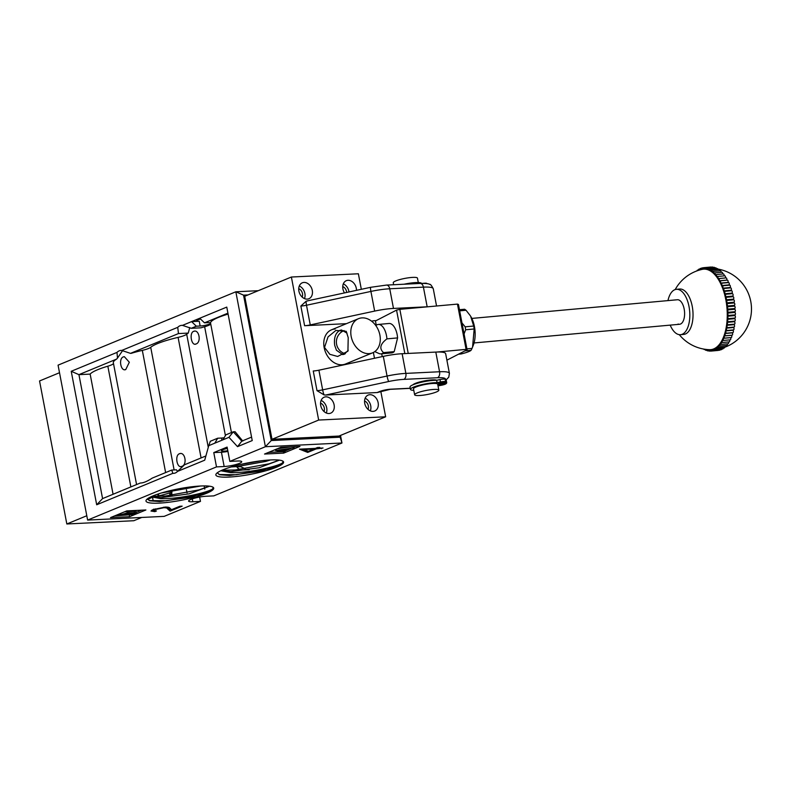 <?xml version="1.0" encoding="UTF-8"?>
<svg xmlns="http://www.w3.org/2000/svg" width="791" height="791" viewBox="0 0 791 791"><rect width="100%" height="100%" fill="white"/><g stroke="black" fill="none" stroke-linecap="round" stroke-linejoin="round"><path stroke-width="1.19" d="M717.18 268.614A1.236 0.603 84.8 0 1 717.328 268.564A1.236 0.603 84.8 0 1 717.477 268.594A1.236 0.603 84.8 0 1 718.03 269.642M710.002 269.266A1.236 0.603 84.8 0 1 710.545 271.046A40.4 19.894 -95.2 0 0 709.359 270.374A1.236 0.603 84.8 0 1 709.853 269.247A1.236 0.603 84.8 0 1 710.002 269.266M718.752 269.612A1.236 0.603 84.8 0 1 718.89 269.563A1.236 0.603 84.8 0 1 719.039 269.593A1.236 0.603 84.8 0 1 719.612 270.868M711.574 270.265A1.236 0.603 84.8 0 1 712.088 272.124A40.4 19.894 -95.2 0 0 710.921 271.283A1.236 0.603 84.8 0 1 711.425 270.245A1.236 0.603 84.8 0 1 711.574 270.265M720.285 270.848A1.236 0.603 84.8 0 1 720.433 270.799A1.236 0.603 84.8 0 1 720.581 270.819A1.236 0.603 84.8 0 1 721.155 272.322M713.106 271.501A1.236 0.603 84.8 0 1 713.611 273.429A40.4 19.894 -95.2 0 0 712.464 272.42A1.236 0.603 84.8 0 1 712.958 271.471A1.236 0.603 84.8 0 1 713.106 271.501M721.788 272.302A1.236 0.603 84.8 0 1 721.926 272.252A1.236 0.603 84.8 0 1 722.084 272.272A1.236 0.603 84.8 0 1 722.628 273.993M714.609 272.954A1.236 0.603 84.8 0 1 715.084 274.961A40.4 19.894 -95.2 0 0 713.966 273.785A1.236 0.603 84.8 0 1 714.461 272.935A1.236 0.603 84.8 0 1 714.609 272.954M723.241 273.973A1.236 0.603 84.8 0 1 723.389 273.923A1.236 0.603 84.8 0 1 723.538 273.953A1.236 0.603 84.8 0 1 724.042 275.881M716.063 274.625A1.236 0.603 84.8 0 1 716.587 275.486A1.236 0.603 84.8 0 1 716.508 276.712A40.4 19.894 -95.2 0 0 715.43 275.367A1.236 0.603 84.8 0 1 715.914 274.606A1.236 0.603 84.8 0 1 716.063 274.625M721.54 276.108L719.068 276.326M724.645 275.861A1.236 0.603 84.8 0 1 724.783 275.812A1.236 0.603 84.8 0 1 724.932 275.832A1.236 0.603 84.8 0 1 725.466 276.721A1.236 0.603 84.8 0 1 725.367 277.957M717.467 276.514A1.236 0.603 84.8 0 1 717.991 277.414A1.236 0.603 84.8 0 1 717.882 278.659A40.4 19.894 -95.2 0 0 716.844 277.157A1.236 0.603 84.8 0 1 717.318 276.484A1.236 0.603 84.8 0 1 717.467 276.514M725.347 277.977L717.882 278.659M725.98 277.938A1.236 0.603 84.8 0 1 726.118 277.888A1.236 0.603 84.8 0 1 726.276 277.908A1.236 0.603 84.8 0 1 726.81 278.857A1.236 0.603 84.8 0 1 726.652 280.113L719.187 280.795A40.4 19.894 -95.2 0 0 718.198 279.154A1.236 0.603 84.8 0 1 718.653 278.561A1.236 0.603 84.8 0 1 718.801 278.59A1.236 0.603 84.8 0 1 719.335 279.539A1.236 0.603 84.8 0 1 719.187 280.795M727.245 280.192A1.236 0.603 84.8 0 1 727.384 280.143A1.236 0.603 84.8 0 1 727.532 280.172A1.236 0.603 84.8 0 1 728.086 281.161A1.236 0.603 84.8 0 1 727.878 282.427L720.413 283.099A40.4 19.894 -95.2 0 0 719.484 281.329A1.236 0.603 84.8 0 1 719.919 280.825A1.236 0.603 84.8 0 1 720.067 280.845A1.236 0.603 84.8 0 1 720.611 281.843A1.236 0.603 84.8 0 1 720.413 283.099M728.432 282.624A1.236 0.603 84.8 0 1 728.57 282.575A1.236 0.603 84.8 0 1 728.719 282.595A1.236 0.603 84.8 0 1 729.272 283.643A1.236 0.603 84.8 0 1 729.025 284.898L721.56 285.581A40.4 19.894 -95.2 0 0 720.69 283.682A1.236 0.603 84.8 0 1 721.095 283.247A1.236 0.603 84.8 0 1 721.254 283.277A1.236 0.603 84.8 0 1 721.807 284.315A1.236 0.603 84.8 0 1 721.56 285.581M729.529 285.205A1.236 0.603 84.8 0 1 729.668 285.155A1.236 0.603 84.8 0 1 729.816 285.175A1.236 0.603 84.8 0 1 730.38 286.273A1.236 0.603 84.8 0 1 730.083 287.519L722.618 288.201A40.4 19.894 -95.2 0 0 721.817 286.194A1.236 0.603 84.8 0 1 722.193 285.838A1.236 0.603 84.8 0 1 722.351 285.858A1.236 0.603 84.8 0 1 722.905 286.945A1.236 0.603 84.8 0 1 722.618 288.201M730.528 287.924A1.236 0.603 84.8 0 1 730.676 287.875A1.236 0.603 84.8 0 1 730.825 287.894A1.236 0.603 84.8 0 1 731.388 289.041A1.236 0.603 84.8 0 1 731.042 290.267L723.577 290.95A40.4 19.894 -95.2 0 0 722.855 288.844A1.236 0.603 84.8 0 1 723.201 288.557A1.236 0.603 84.8 0 1 723.35 288.577A1.236 0.603 84.8 0 1 723.913 289.714A1.236 0.603 84.8 0 1 723.577 290.95M731.438 290.762A1.236 0.603 84.8 0 1 731.576 290.712A1.236 0.603 84.8 0 1 731.724 290.742A1.236 0.603 84.8 0 1 732.298 291.928A1.236 0.603 84.8 0 1 731.902 293.135L724.437 293.817A40.4 19.894 -95.2 0 0 723.795 291.632A1.236 0.603 84.8 0 1 724.101 291.395A1.236 0.603 84.8 0 1 724.259 291.414A1.236 0.603 84.8 0 1 724.823 292.601A1.236 0.603 84.8 0 1 724.437 293.817M732.229 293.708A1.236 0.603 84.8 0 1 732.377 293.659A1.236 0.603 84.8 0 1 732.525 293.679A1.236 0.603 84.8 0 1 733.099 294.914A1.236 0.603 84.8 0 1 732.654 296.101L725.189 296.773A40.4 19.894 -95.2 0 0 724.625 294.519A1.236 0.603 84.8 0 1 724.902 294.341A1.236 0.603 84.8 0 1 725.05 294.361A1.236 0.603 84.8 0 1 725.624 295.597A1.236 0.603 84.8 0 1 725.189 296.773M732.921 296.734A1.236 0.603 84.8 0 1 733.059 296.684A1.236 0.603 84.8 0 1 733.217 296.714A1.236 0.603 84.8 0 1 733.791 297.999A1.236 0.603 84.8 0 1 733.297 299.136L725.831 299.819A40.4 19.894 -95.2 0 0 725.347 297.505A1.236 0.603 84.8 0 1 725.594 297.367A1.236 0.603 84.8 0 1 725.743 297.386A1.236 0.603 84.8 0 1 726.316 298.672A1.236 0.603 84.8 0 1 725.831 299.819M733.494 299.838A1.236 0.603 84.8 0 1 733.633 299.789A1.236 0.603 84.8 0 1 733.791 299.809A1.236 0.603 84.8 0 1 734.364 301.104A1.236 0.603 84.8 0 1 733.86 302.241A1.236 0.603 84.8 0 1 733.83 302.241L726.356 302.913A40.4 19.894 -95.2 0 0 725.97 300.56A1.236 0.603 84.8 0 1 726.168 300.461A1.236 0.603 84.8 0 1 726.316 300.491A1.236 0.603 84.8 0 1 726.889 301.786A1.236 0.603 84.8 0 1 726.385 302.913A1.236 0.603 84.8 0 1 726.356 302.913M726.464 303.665A1.236 0.603 84.8 0 1 726.622 303.606A1.236 0.603 84.8 0 1 726.771 303.625A1.236 0.603 84.8 0 1 727.344 304.93A1.236 0.603 84.8 0 1 726.84 306.058A1.236 0.603 84.8 0 1 726.761 306.058A40.4 19.894 -95.2 0 0 726.464 303.665L733.939 302.983A1.236 0.603 84.8 0 1 734.088 302.923A1.236 0.603 84.8 0 1 734.246 302.953A1.236 0.603 84.8 0 1 734.819 304.248A1.236 0.603 84.8 0 1 734.315 305.375A1.236 0.603 84.8 0 1 734.236 305.375L727.473 305.998M734.572 306.127A1.236 0.603 84.8 0 1 735.146 307.422A1.236 0.603 84.8 0 1 734.651 308.549A1.236 0.603 84.8 0 1 734.523 308.539L727.048 309.212A40.4 19.894 -95.2 0 0 726.84 306.809L734.315 306.137A1.236 0.603 84.8 0 1 734.424 306.097A1.236 0.603 84.8 0 1 734.572 306.127M726.84 306.809A1.236 0.603 84.8 0 1 726.959 306.779A1.236 0.603 84.8 0 1 727.107 306.799A1.236 0.603 84.8 0 1 727.68 308.104A1.236 0.603 84.8 0 1 727.176 309.232A1.236 0.603 84.8 0 1 727.048 309.212M727.236 312.386A1.236 0.603 84.8 0 1 727.216 312.376A40.4 19.894 -95.2 0 0 727.097 309.973A1.236 0.603 84.8 0 1 727.166 309.963A1.236 0.603 84.8 0 1 727.315 309.983A1.236 0.603 84.8 0 1 727.888 311.278A1.236 0.603 84.8 0 1 727.394 312.415A1.236 0.603 84.8 0 1 727.236 312.386M727.226 309.963L734.572 309.291A1.236 0.603 84.8 0 1 734.641 309.281A1.236 0.603 84.8 0 1 734.79 309.301A1.236 0.603 84.8 0 1 735.363 310.606A1.236 0.603 84.8 0 1 734.859 311.733A1.236 0.603 84.8 0 1 734.71 311.713M734.236 311.753L727.72 312.346M727.236 313.127A1.236 0.603 84.8 0 1 727.255 313.127A1.236 0.603 84.8 0 1 727.404 313.147A1.236 0.603 84.8 0 1 727.977 314.452A1.236 0.603 84.8 0 1 727.473 315.579A1.236 0.603 84.8 0 1 727.325 315.56A1.236 0.603 84.8 0 1 727.255 315.52A40.4 19.894 -95.2 0 0 727.236 313.127L734.701 312.455A1.236 0.603 84.8 0 1 734.72 312.445A1.236 0.603 84.8 0 1 734.879 312.475A1.236 0.603 84.8 0 1 735.452 313.77A1.236 0.603 84.8 0 1 734.948 314.907A1.236 0.603 84.8 0 1 734.799 314.877M733.247 315.016L728.877 315.421M727.245 316.262A1.236 0.603 84.8 0 1 727.364 316.291A1.236 0.603 84.8 0 1 727.938 317.587A1.236 0.603 84.8 0 1 727.433 318.724A1.236 0.603 84.8 0 1 727.285 318.694A1.236 0.603 84.8 0 1 727.166 318.625A40.4 19.894 -95.2 0 0 727.216 317.448A40.4 19.894 -95.2 0 0 727.245 316.262L734.71 315.589A1.236 0.603 84.8 0 1 734.839 315.609A1.236 0.603 84.8 0 1 735.412 316.914A1.236 0.603 84.8 0 1 734.908 318.041A1.236 0.603 84.8 0 1 734.76 318.022M727.127 319.356A1.236 0.603 84.8 0 1 727.206 319.376A1.236 0.603 84.8 0 1 727.779 320.681A1.236 0.603 84.8 0 1 727.275 321.808A1.236 0.603 84.8 0 1 727.127 321.789A1.236 0.603 84.8 0 1 726.959 321.67A40.4 19.894 -95.2 0 0 727.127 319.356L734.602 318.684A1.236 0.603 84.8 0 1 734.671 318.704A1.236 0.603 84.8 0 1 735.244 319.999A1.236 0.603 84.8 0 1 734.75 321.126A1.236 0.603 84.8 0 1 734.592 321.106M726.889 322.392A1.236 0.603 84.8 0 1 726.919 322.402A1.236 0.603 84.8 0 1 727.493 323.697A1.236 0.603 84.8 0 1 726.988 324.834A1.236 0.603 84.8 0 1 726.84 324.804A1.236 0.603 84.8 0 1 726.622 324.646A40.4 19.894 -95.2 0 0 726.889 322.392L734.355 321.71A1.236 0.603 84.8 0 1 734.384 321.719A1.236 0.603 84.8 0 1 734.958 323.025A1.236 0.603 84.8 0 1 734.463 324.152A1.236 0.603 84.8 0 1 734.305 324.122M697.039 270.848A1.236 0.603 84.8 0 1 697.514 270.117A1.236 0.603 84.8 0 1 697.672 270.136A1.236 0.603 84.8 0 1 698.018 270.512M698.453 270.364A1.236 0.603 84.8 0 1 698.957 269.148A1.236 0.603 84.8 0 1 699.106 269.167A1.236 0.603 84.8 0 1 699.62 270.018M699.976 269.919A1.236 0.603 84.8 0 1 700.44 268.416A1.236 0.603 84.8 0 1 700.589 268.436A1.236 0.603 84.8 0 1 701.152 269.602M701.518 269.523A1.236 0.603 84.8 0 1 701.963 267.931A1.236 0.603 84.8 0 1 702.111 267.961A1.236 0.603 84.8 0 1 702.685 269.266A40.4 19.894 -95.2 0 0 702.26 269.355A40.628 40.628 0 0 0 675.188 289.575M703.664 267.724A1.236 0.603 84.8 0 1 704.237 269.128A40.4 19.894 -95.2 0 0 703.061 269.217A1.236 0.603 84.8 0 1 703.515 267.694A1.236 0.603 84.8 0 1 703.664 267.724M712.424 267.081A1.236 0.603 84.8 0 1 712.562 267.032A1.236 0.603 84.8 0 1 712.711 267.061A1.236 0.603 84.8 0 1 713.047 267.398M705.246 267.734A1.236 0.603 84.8 0 1 705.819 269.237A40.4 19.894 -95.2 0 0 704.623 269.138A1.236 0.603 84.8 0 1 705.097 267.714A1.236 0.603 84.8 0 1 705.246 267.734M714.006 267.348A1.236 0.603 84.8 0 1 714.154 267.299A1.236 0.603 84.8 0 1 714.303 267.318A1.236 0.603 84.8 0 1 714.748 267.902M706.838 268.001A1.236 0.603 84.8 0 1 707.401 269.593A40.4 19.894 -95.2 0 0 706.195 269.306A1.236 0.603 84.8 0 1 706.679 267.981A1.236 0.603 84.8 0 1 706.838 268.001M715.598 267.862A1.236 0.603 84.8 0 1 715.746 267.813A1.236 0.603 84.8 0 1 715.895 267.833A1.236 0.603 84.8 0 1 716.409 268.653M708.42 268.515A1.236 0.603 84.8 0 1 708.973 270.196A40.4 19.894 -95.2 0 0 707.777 269.721A1.236 0.603 84.8 0 1 708.271 268.495A1.236 0.603 84.8 0 1 708.42 268.515M678.085 324.033A12.31 6.061 -95.2 0 0 679.588 324.27A12.31 6.061 -95.2 0 0 684.601 312.969A12.31 6.061 -95.2 0 0 678.866 299.977A12.31 6.061 -95.2 0 0 677.363 299.749L471.832 318.417M670.185 325.121A22.781 11.212 -95.2 0 0 677.758 334.257A22.781 11.212 -95.2 0 0 680.537 334.692A22.781 11.212 -95.2 0 0 689.811 313.78A22.781 11.212 -95.2 0 0 679.192 289.753A22.781 11.212 -95.2 0 0 676.414 289.318A22.781 11.212 -95.2 0 0 667.96 300.6M680.537 334.692L683.74 334.405A22.781 11.212 -95.2 0 0 693.015 316.252A22.781 11.212 -95.2 0 0 682.396 289.466A22.781 11.212 -95.2 0 0 679.617 289.031L676.414 289.318M679.281 334.662A40.628 40.628 0 0 0 709.557 349.681A40.4 19.894 -95.2 0 0 709.586 349.681L709.695 349.681A40.628 40.628 0 0 0 709.962 349.691A40.4 19.894 -95.2 0 0 711.149 349.602A1.236 0.603 84.8 0 1 710.694 351.115A1.236 0.603 84.8 0 1 709.962 349.681M711.524 349.543A40.4 19.894 -95.2 0 0 712.691 349.276A1.236 0.603 84.8 0 1 712.246 350.878A1.236 0.603 84.8 0 1 711.524 349.543M713.047 349.157A40.4 19.894 -95.2 0 0 714.184 348.702A1.236 0.603 84.8 0 1 713.769 350.393A1.236 0.603 84.8 0 1 713.047 349.157M714.54 348.524A40.4 19.894 -95.2 0 0 715.647 347.882A1.236 0.603 84.8 0 1 715.252 349.671A1.236 0.603 84.8 0 1 714.54 348.524M715.984 347.654A40.4 19.894 -95.2 0 0 717.051 346.834A1.236 0.603 84.8 0 1 716.686 348.702A1.236 0.603 84.8 0 1 715.984 347.654M717.378 346.547A40.4 19.894 -95.2 0 0 718.396 345.548A1.236 0.603 84.8 0 1 718.535 346.804A1.236 0.603 84.8 0 1 718.07 347.496A1.236 0.603 84.8 0 1 717.378 346.547M718.712 345.202A40.4 19.894 -95.2 0 0 719.672 344.045A1.236 0.603 84.8 0 1 719.859 345.331A1.236 0.603 84.8 0 1 719.375 346.062A1.236 0.603 84.8 0 1 718.712 345.202M719.968 343.65A40.4 19.894 -95.2 0 0 720.868 342.325A1.236 0.603 84.8 0 1 721.095 343.63A1.236 0.603 84.8 0 1 720.611 344.421A1.236 0.603 84.8 0 1 719.968 343.65M721.145 341.88A40.4 19.894 -95.2 0 0 721.975 340.397A1.236 0.603 84.8 0 1 722.252 341.732A1.236 0.603 84.8 0 1 721.758 342.562A1.236 0.603 84.8 0 1 721.145 341.88M723.004 338.281A1.236 0.603 84.8 0 1 723.32 339.636A1.236 0.603 84.8 0 1 722.826 340.506A1.236 0.603 84.8 0 1 722.232 339.912A40.4 19.894 -95.2 0 0 723.004 338.281L730.469 337.609M723.231 337.747A40.4 19.894 -95.2 0 0 723.923 335.997L731.388 335.315A1.236 0.603 84.8 0 1 731.754 336.669A1.236 0.603 84.8 0 1 731.26 337.589L723.785 338.271A1.236 0.603 84.8 0 1 723.231 337.747M724.131 335.424A40.4 19.894 -95.2 0 0 724.744 333.535L732.209 332.863A1.236 0.603 84.8 0 1 732.624 334.207A1.236 0.603 84.8 0 1 732.12 335.176L724.655 335.859A1.236 0.603 84.8 0 1 724.131 335.424M724.922 332.922A40.4 19.894 -95.2 0 0 725.456 330.935L732.921 330.252A1.236 0.603 84.8 0 1 733.386 331.597A1.236 0.603 84.8 0 1 732.881 332.615L725.406 333.298A1.236 0.603 84.8 0 1 724.922 332.922M725.604 330.292A40.4 19.894 -95.2 0 0 726.049 328.196L733.514 327.514A1.236 0.603 84.8 0 1 734.028 328.848A1.236 0.603 84.8 0 1 733.524 329.906L726.049 330.589A1.236 0.603 84.8 0 1 725.604 330.292M726.178 327.523A40.4 19.894 -95.2 0 0 726.524 325.338L733.999 324.666A1.236 0.603 84.8 0 1 734.552 325.971A1.236 0.603 84.8 0 1 734.048 327.079L726.583 327.761A1.236 0.603 84.8 0 1 726.178 327.523M727.196 300.402L732.298 299.947M704.722 349.236A1.236 0.603 84.8 0 1 704.356 349.563A1.236 0.603 84.8 0 1 703.812 349.088M706.432 349.464A1.236 0.603 84.8 0 1 705.938 350.324A1.236 0.603 84.8 0 1 705.236 349.315M708.024 349.602A1.236 0.603 84.8 0 1 707.52 350.838A1.236 0.603 84.8 0 1 706.798 349.493M709.586 349.681A1.236 0.603 84.8 0 1 709.112 351.095A1.236 0.603 84.8 0 1 708.39 349.622M718.386 350.324A1.236 0.603 84.8 0 1 718.159 350.433L710.694 351.115M720.107 349.82A1.236 0.603 84.8 0 1 719.721 350.205L712.246 350.878M721.708 349.078A1.236 0.603 84.8 0 1 721.244 349.721L713.769 350.393M723.221 348.109A1.236 0.603 84.8 0 1 722.727 348.989L715.252 349.671M724.665 346.893A1.236 0.603 84.8 0 1 724.16 348.02L716.686 348.702M726.019 345.459A1.236 0.603 84.8 0 1 725.535 346.814L718.07 347.496M727.295 343.808A1.236 0.603 84.8 0 1 726.85 345.39L719.375 346.062M728.471 341.949A1.236 0.603 84.8 0 1 728.076 343.739L720.611 344.421M729.549 339.893A1.236 0.603 84.8 0 1 729.707 341.168A1.236 0.603 84.8 0 1 729.233 341.88L721.758 342.562M730.508 337.658A1.236 0.603 84.8 0 1 730.785 338.993A1.236 0.603 84.8 0 1 730.291 339.823L722.826 340.506M723.923 335.997A1.236 0.603 84.8 0 1 724.289 337.342A1.236 0.603 84.8 0 1 723.785 338.271M724.744 333.535A1.236 0.603 84.8 0 1 725.149 334.89A1.236 0.603 84.8 0 1 724.655 335.859M725.456 330.935A1.236 0.603 84.8 0 1 725.911 332.279A1.236 0.603 84.8 0 1 725.406 333.298M726.049 328.196A1.236 0.603 84.8 0 1 726.553 329.531A1.236 0.603 84.8 0 1 726.049 330.589M726.524 325.338A1.236 0.603 84.8 0 1 727.077 326.653A1.236 0.603 84.8 0 1 726.583 327.761M404.053 284.226A15.395 2.62 -10.8 0 1 415.344 282.605A15.395 2.62 -10.8 0 1 421.573 283.386M422.671 283.376L424.52 283.227A4.924 0.84 -10.8 0 1 426.873 283.494L426.903 283.643M335.107 329.026A18.47 14.02 67.6 0 0 331.469 329.837A18.47 14.02 67.6 0 0 324.735 349.958A18.47 14.02 67.6 0 0 341.93 364.789A18.47 14.02 67.6 0 0 345.558 363.979L372.581 352.835A18.47 14.02 67.6 0 0 379.314 332.704A18.47 14.02 67.6 0 0 362.12 317.883A18.47 14.02 67.6 0 0 358.491 318.684A18.47 14.02 67.6 0 0 351.758 338.805A18.47 14.02 67.6 0 0 368.942 353.636A18.47 14.02 67.6 0 0 372.581 352.835M412.971 384.802A12.31 2.096 -10.8 0 1 432.321 379.878A12.31 2.096 -10.8 0 1 436.681 380.263M304.001 282.427A8.622 6.546 67.6 0 0 302.31 282.802A8.622 6.546 67.6 0 0 299.166 292.195A8.622 6.546 67.6 0 0 307.185 299.117A8.622 6.546 67.6 0 0 308.885 298.741A8.622 6.546 67.6 0 0 312.02 289.348A8.622 6.546 67.6 0 0 304.001 282.427M325.833 396.845A8.622 6.546 67.6 0 0 324.132 397.22A8.622 6.546 67.6 0 0 320.988 406.614A8.622 6.546 67.6 0 0 329.016 413.525A8.622 6.546 67.6 0 0 330.707 413.149A8.622 6.546 67.6 0 0 333.851 403.766A8.622 6.546 67.6 0 0 325.833 396.845M369.852 394.699A8.622 6.546 67.6 0 0 368.151 395.075A8.622 6.546 67.6 0 0 365.007 404.468A8.622 6.546 67.6 0 0 373.036 411.389A8.622 6.546 67.6 0 0 374.726 411.013A8.622 6.546 67.6 0 0 377.871 401.62A8.622 6.546 67.6 0 0 369.852 394.699M356.494 290.346A8.622 6.546 67.6 0 0 348.02 280.291A8.622 6.546 67.6 0 0 346.329 280.667A8.622 6.546 67.6 0 0 344.5 292.917M361.329 289.308L358.372 273.775L291.385 277.028L318.664 420.051L385.652 416.788L380.778 391.238M385.652 416.788L338.983 436.049L272.005 439.302L318.664 420.051M373.382 352.46L374.489 358.264M371.582 321.166A3.204 0.544 -10.8 0 1 374.618 320.681L376.17 320.602M428.168 306.76A25.856 4.4 169.2 0 0 427.17 306.799L393.483 308.441A24.63 4.192 169.2 0 0 374.657 311.09L310.26 324.913A7.386 1.256 -10.8 0 1 304.614 325.704L346.409 323.667M445.462 379.324A20.932 3.56 169.2 0 0 437.502 377.742L403.815 379.383A19.696 3.352 169.2 0 0 388.767 381.499L325.635 395.045L377.159 392.544L379.68 391.505A8.128 1.384 -10.8 0 1 390.883 389.182L410.252 388.233M325.635 395.045L324.092 394.917L317.003 390.655L313.246 370.989A7.386 1.256 -10.8 0 0 318.902 370.198L383.299 356.375A24.63 4.192 169.2 0 1 402.125 353.725L435.801 352.084A25.856 4.4 169.2 0 1 445.649 353.666L449.407 373.322A25.856 4.4 -10.8 0 0 439.559 371.75L435.801 352.084M304.614 325.704L300.857 306.038L306.206 301.173L307.679 300.896M390.883 389.182A4.924 3.095 -92.8 0 1 390.21 389.33L378.128 392.326A4.924 3.737 -112.4 0 1 377.159 392.544M298.721 288.725A5.537 4.202 -112.4 0 1 302.162 297.07M320.543 403.143A5.537 4.202 -112.4 0 1 323.994 411.488M364.562 400.997A5.537 4.202 -112.4 0 1 368.013 409.343M342.74 286.579A5.537 4.202 -112.4 0 1 346.626 292.462M291.385 277.028L244.716 296.289L272.005 439.302M348.999 291.948A8.622 6.546 67.6 0 0 343.314 283.86M370.336 410.875A8.622 6.546 67.6 0 0 365.135 398.278M326.317 413.011A8.622 6.546 67.6 0 0 321.116 400.414M304.495 298.603A8.622 6.546 67.6 0 0 299.295 285.996M441.21 384.011L438.847 384.891L441.329 384.841L443.682 383.961L441.21 384.011M440.953 382.29L438.6 383.17L443.435 382.251L440.953 382.29M437.621 384.05L446.638 382.201A21.545 3.668 169.2 0 0 445.58 381.578A4.924 0.84 169.2 0 0 440.894 381.885A4.924 0.84 169.2 0 0 440.468 381.964L437.097 382.656A15.395 2.62 169.2 0 0 425.212 383.922A15.395 2.62 169.2 0 0 410.48 389.399A15.395 2.62 169.2 0 0 413.792 390.368M438.006 385.85L440.963 385.336A4.924 0.84 169.2 0 0 445.906 383.813A21.545 3.668 169.2 0 0 446.727 382.834L446.183 379.818A21.545 3.668 169.2 0 0 445.125 379.196A4.924 0.84 169.2 0 0 440.439 379.492A4.924 0.84 169.2 0 0 440.014 379.581L436.642 380.273A15.395 2.62 169.2 0 0 424.757 381.539A15.395 2.62 169.2 0 0 410.025 387.017L410.48 389.399M446.727 382.834L437.73 384.406M437.097 382.656L436.642 380.273M418.301 282.555L417.45 278.135A12.31 2.096 169.2 0 0 413.396 277.364A12.31 2.096 169.2 0 0 400.226 279.46A12.31 2.096 169.2 0 0 393.265 282.753L393.641 284.73M434.773 389.39A12.31 2.096 169.2 0 0 421.593 391.496A12.31 2.096 169.2 0 0 414.632 394.778A12.31 2.096 169.2 0 0 418.696 395.559A12.31 2.096 169.2 0 0 431.866 393.453A12.31 2.096 169.2 0 0 438.827 390.171A12.31 2.096 169.2 0 0 434.773 389.39M438.827 390.171L437.69 384.208A12.31 2.096 169.2 0 0 433.636 383.437A12.31 2.096 169.2 0 0 420.456 385.533A12.31 2.096 169.2 0 0 413.495 388.826L414.632 394.778M375.814 325.576L376.407 325.16A14.772 7.277 84.8 0 1 378.306 324.448A14.772 7.277 84.8 0 1 382.706 326.732A14.772 7.277 84.8 0 1 386.928 338.874L397.596 337.905L394.205 351.649A14.772 7.277 84.8 0 1 391.654 352.905L380.985 353.874A14.772 7.277 84.8 0 1 378.988 353.508L374.776 351.6M394.205 351.649L383.536 352.618A14.772 7.277 84.8 0 1 380.985 353.874M378.306 324.448L388.984 323.479A14.772 7.277 84.8 0 1 397.596 337.905M383.536 352.618C379.057 348.554 380.184 343.976 386.928 338.874M457.455 304.1L458.454 304.486L467.085 349.78L466.097 349.385L457.455 304.1L399.831 309.33L408.235 353.429M466.097 349.385L436.81 352.044M467.085 349.78L446.895 360.172M376.269 325.259L375.448 320.978L396.548 310.112L399.831 309.33M381.707 353.804L382.241 356.603M404.844 353.597L396.548 310.112M151.971 497.331A3.569 2.709 -112.4 0 1 151.338 497.747L149.855 498.36A3.569 2.709 -112.4 0 1 149.153 498.508A3.569 2.709 -112.4 0 1 148.125 498.34M151.338 497.747A3.569 2.709 -112.4 0 1 150.636 497.905A3.569 2.709 -112.4 0 1 149.351 497.608M150.517 498.083A3.698 2.808 -112.4 0 1 149.904 498.468A3.698 2.808 -112.4 0 1 149.173 498.637A3.698 2.808 -112.4 0 1 148.016 498.409M113.073 494.256L90.154 374.103L78.932 374.647L71.23 371.286L116.999 352.4L117.483 358.105L116.653 359.074L78.932 374.647L102.573 498.597L140.304 483.024C143.309 483.034 147.294 481.383 152.248 478.1L171.736 470.052L172.834 473.344A12.933 8.118 -92.8 0 0 173.555 473.364A12.933 8.118 -92.8 0 0 175.315 472.969A12.933 8.118 -92.8 0 0 177.579 471.387L184.501 464.782L205.897 455.952M123.366 356.879C118.274 358.57 120.835 371.988 125.779 369.516L129.329 362.248L124.345 356.672L123.366 356.879M124.84 369.713L125.779 369.516M179.399 453.757C174.514 455.448 177.065 468.865 181.801 466.393C187.605 464.673 185.064 451.246 179.399 453.757L180.338 453.559M180.902 466.601L181.801 466.393M228.985 477.072A34.478 5.863 -10.8 0 1 216.18 473.878A34.478 5.863 -10.8 0 1 270.463 459.957A34.478 5.863 -10.8 0 1 282.891 461.153A34.478 5.863 -10.8 0 1 267.694 470.25A34.478 5.863 -10.8 0 1 228.985 477.072M217.238 472.83L219.73 474.758L229.519 475.51L260.546 471.238L282.219 463.704L283.059 461.361C286.876 464.317 251.024 473.295 230.517 472.593L220.818 470.754M221.154 470.586L230.863 471.604L258.993 467.778L279.46 460.154M159.11 503.125A34.478 5.863 -10.8 0 1 146.305 499.932A34.478 5.863 -10.8 0 1 200.588 486.01A34.478 5.863 -10.8 0 1 213.016 487.207A34.478 5.863 -10.8 0 1 197.819 496.303A34.478 5.863 -10.8 0 1 159.11 503.125M147.363 498.874L149.855 500.812L159.653 501.553L190.671 497.292L212.344 489.748L213.194 487.414C217.001 490.361 181.149 499.348 160.652 498.637L150.943 496.797M151.279 496.639L160.988 497.648L189.118 493.831L209.585 486.198M161.354 492.981L200.568 486.01M200.449 486.01L161.483 492.941M231.229 466.937L236.895 466.601L265.845 461.41L270.443 459.957M270.324 459.966L265.736 461.4L236.766 466.581L231.358 466.898M227.798 450.692A6.773 1.157 -10.8 0 1 224.021 451.147A6.773 1.157 -10.8 0 1 221.45 450.741A6.773 1.157 -10.8 0 1 227.363 448.438M227.927 313.157L204.474 322.837L199.737 318.249L191.59 321.611L196.326 326.199L191.224 328.305L182.484 325.378L191.59 321.611L199.243 321.245A6.773 1.157 -10.8 0 1 196.662 320.83A6.773 1.157 -10.8 0 1 200.528 319.01M193.617 331.35C188.95 333.021 191.511 346.438 196.03 343.986C201.636 342.266 199.095 328.848 193.617 331.35L194.527 331.142M195.159 344.184L196.03 343.986M248.028 294.924L243.539 295.142L271.273 440.547L340.17 437.196L339.883 435.673M124.632 511.777L135.953 511.144L136.23 512.578L134.895 513.468L132.097 514.625L118.699 515.277L127.331 512.914L136.23 512.578M114.438 515.989L130.723 514.694M136.2 512.43L141.668 510.175M277.265 448.784L290.791 446.836M284.74 450.059L285.047 451.503L284.028 451.918L275.683 450.484L293.866 447.854L287.024 449.12L282.328 451.058L285.047 451.503M268.495 452.403L282.763 451.71M284.958 451.038L290.999 448.546M293.777 447.399L295.725 446.589M129.605 516.691L145.9 509.968L126.768 510.897L110.473 517.621L129.605 516.691L129.338 515.267M283.672 453.114L299.967 446.391L280.825 447.32L264.53 454.044L283.672 453.114L283.425 451.819M307.699 452.412L299.473 449.159L315.372 448.388L317.418 447.538L319.782 447.429L317.725 448.279L323.025 448.013L316.133 448.932L307.699 452.412L307.422 450.979L302.083 449.031M340.506 435.426L341.949 443L213.807 495.878L206.154 496.254A11.084 1.889 169.2 0 0 194.537 498.211A11.084 1.889 169.2 0 0 188.604 501.079A11.084 1.889 169.2 0 0 192.816 501.751L200.479 501.385L164.182 516.365L87.623 520.082L216.507 466.898L224.16 466.522A11.084 1.889 169.2 0 0 235.777 464.564A11.084 1.889 169.2 0 0 241.71 461.697A11.084 1.889 169.2 0 0 237.498 461.024L229.835 461.39L265.39 446.717L235.837 291.78L258.281 290.692M340.17 437.196L341.949 443L265.39 446.717L271.273 440.547M155.283 509.533L153.81 510.561L156.46 510.966L154.868 511.629L151.002 511.026L153.009 509.612L165.21 507.061C168.127 507.051 169.679 507.407 169.847 508.148L171.538 509.681L179.804 506.27L182.157 506.151L170.085 511.134L167.474 508.751C167.405 508.099 166.179 507.753 163.796 507.713L155.283 509.533L155.155 508.85M87.623 520.082L58.069 365.145L235.837 291.78L243.539 295.142M177.738 327.336L178.459 333.565L130.495 353.369L121.745 350.443L177.738 327.336A12.933 8.118 -92.8 0 1 181.752 325.358A12.933 8.118 -92.8 0 1 182.484 325.378M130.495 353.369L131.217 353.33A40.628 6.911 -10.8 0 1 142.321 350.373A12.31 2.096 169.2 0 0 150.715 347.308A39.402 6.704 -10.8 0 1 178.094 337.381A12.31 2.096 169.2 0 0 186.696 334.237A38.166 6.496 -10.8 0 1 188.248 333.09L178.459 333.565M208.745 445.669L210.287 441.279L217.693 438.224L214.776 443.178L208.745 445.669L204.721 460.184L177.579 471.387L176.452 469.824L171.736 470.052M239.91 469.498A12.933 8.118 87.2 0 1 236.816 466.888L240.642 466.7L245.339 468.786M199.737 318.249L226.77 307.096L252.23 440.577L237.527 446.648L228.965 437.324L222.924 439.816L225.84 434.862L233.256 431.807L241.819 441.131L251.568 437.107M228.965 437.324L233.256 431.807L235.085 431.718L242.797 441.081M231.437 432.558L210.564 323.143A38.166 6.496 -10.8 0 1 210.554 322.797A6.773 1.157 169.2 0 0 208.3 322.649L204.474 322.837M210.554 322.797A38.166 6.496 -10.8 0 1 228.105 314.086M191.224 328.305L201.013 327.82A38.166 6.496 -10.8 0 1 204.642 326.742A12.31 2.096 169.2 0 0 210.722 323.974M196.326 326.199L200.153 326.011A6.773 1.157 169.2 0 0 210.624 323.47M224.13 437.779A6.773 1.157 -10.8 0 1 221.529 438.036L217.693 438.224M170.797 494.642L171.469 495.245L170.945 492.506M170.915 495.275L169.976 495.126L171.192 494.513L170.816 492.556M171.578 492.289L172.151 495.285M199.648 497.055L200.479 501.385M214.776 443.178L222.924 439.816M172.834 473.344L96.69 504.777L71.23 371.286M121.745 350.443A12.933 8.118 -92.8 0 0 121.013 350.423A12.933 8.118 -92.8 0 0 116.999 352.4M229.835 461.39L227.106 447.093L213.778 452.59L216.507 466.898M213.778 452.59L221.431 452.225A11.084 1.889 169.2 0 0 227.937 451.414M136.576 484.567L113.34 362.733A40.628 6.911 -10.8 0 1 116.653 359.074M90.154 374.103A39.402 6.704 -10.8 0 1 107.843 366.193A12.31 2.096 169.2 0 0 113.489 363.544M188.248 333.09L189.751 327.533M117.483 358.105L122.645 350.522M241.819 441.131L237.527 446.648M96.69 504.777L102.573 498.597M282.328 463.615L270.057 468.549L236.311 474.729L219.018 474.531M279.233 460.125L269.148 463.783L235.402 469.963L221.866 470.269M261.92 460.688L239.871 464.624M212.453 489.659L200.182 494.602L166.436 500.772L149.143 500.584M209.358 486.168L199.273 489.827L165.527 496.006L152.001 496.323M192.045 486.742L169.996 490.677M317.587 447.538L317.725 448.279M321.324 448.101L321.433 448.675M315.975 448.141L316.133 448.932M308.48 451.236L313.78 449.051L303.803 449.535L308.48 451.236M313.661 448.467L313.78 449.051M303.695 448.962L303.803 449.535M154.729 510.927L154.868 511.629M153.741 510.225L151.872 510.136M171.014 509.206L169.808 509.711L170.085 511.134M169.808 509.711L167.198 507.328L167.474 508.751M163.688 507.169L163.796 507.713M278.214 450.386L281.458 450.919L285.165 449.387L278.214 450.386M275.555 450.544L275.367 449.575M275.683 450.484L275.495 449.515M293.866 447.854L293.639 446.697M281.458 450.919L281.27 449.95M121.003 514.822L125.917 514.358C127.707 513.705 127.875 513.359 126.431 513.3L121.003 514.822M127.47 513.468L126.431 513.3M128.735 511.718L128.982 513.27M126.669 514.545L132.977 513.755C134.796 513.092 134.964 512.726 133.471 512.667L126.669 514.545M134.549 512.855L133.471 512.667M118.699 515.277L118.512 514.308M134.401 512.281L134.134 510.857M127.331 512.914L127.064 511.49M125.294 514.615L125.077 513.458M125.917 514.358L125.729 513.359M131.652 514.308L131.395 512.954M132.977 513.755L132.779 512.726M151.14 496.926A3.569 2.709 -112.4 0 1 150.537 497.905M172.023 492.14A29.554 5.033 -10.8 0 1 158.773 495.858L158.408 493.91M157.735 494.128L158.071 495.898L158.773 495.858M347.002 333.13L341.504 329.995L339.833 330.371C335.463 332.952 333.753 337.945 334.702 345.351L336.442 350.255L342.701 354.586L344.382 354.21L348.238 350.255M348.218 337.678L347.921 351.184L337.648 356.464L329.827 354.319L324.518 347.457L328.028 336.917L335.918 330.411L346.221 331.33L348.218 337.678M152.574 497.559L153.246 501.108M86.802 515.742L66.83 523.978L39.55 380.965L59.513 372.719M66.83 523.978L133.817 520.725L141.737 517.452M464.07 333.96L465.632 329.768L474.175 328.987L472.553 347.12L473.295 345.272A20.319 10.006 -95.2 0 0 474.659 327.84A20.319 10.006 -95.2 0 0 470.655 316.271L473.71 326.04L465.177 326.821L461.974 322.946M459.66 310.833L466.037 310.26A23.354 11.499 -95.2 0 0 464.574 309.241L459.442 309.706M466.037 310.26L470.299 315.698M474.175 328.987A23.354 11.499 -95.2 0 0 473.967 327.504A23.354 11.499 -95.2 0 0 473.71 326.04M465.632 329.768A23.354 11.499 -95.2 0 0 465.424 328.285A23.354 11.499 -95.2 0 0 465.177 326.821M464.96 350.878L471.031 350.324A23.354 11.499 -95.2 0 0 472.029 348.396L466.917 348.861M471.031 350.324C469.992 351.333 466.72 352.539 461.212 353.953L458.503 354.2M472.553 347.12L472.029 348.396M436.553 305.998L433.26 288.705A25.856 4.4 169.2 0 0 423.412 287.133L389.736 288.774A24.63 4.192 169.2 0 0 370.91 291.424L306.503 305.247A7.386 1.256 -10.8 0 1 300.857 306.038M427.17 306.799L423.412 287.133A4.924 3.095 -92.8 0 0 420.209 283.435C425.568 283.316 428.742 283.653 429.731 284.434C430.255 283.9 431.431 285.324 433.26 288.705M393.483 308.441L389.736 288.774A4.924 3.095 -92.8 0 0 386.532 285.076L420.209 283.435M374.657 311.09L370.91 291.424A4.924 0.653 -102.1 0 1 370.682 287.301L386.532 285.076M310.26 324.913L306.503 305.247A4.924 0.653 -102.1 0 1 306.206 301.173M317.003 390.655A7.386 1.256 169.2 0 0 322.649 389.864L387.056 376.041A24.63 4.192 -10.8 0 1 405.872 373.392L402.125 353.725M403.815 379.383A4.924 3.095 87.2 0 0 405.872 373.392L439.559 371.75A4.924 3.095 87.2 0 1 437.502 377.742M388.767 381.499A4.924 0.653 77.9 0 1 387.056 376.041L383.299 356.375M324.092 394.917A4.924 0.653 77.9 0 1 322.649 389.864L318.902 370.198M380.649 391.288A4.924 3.737 -112.4 0 1 379.68 391.505M440.468 381.964L440.014 379.581M445.58 381.578L445.125 379.196M199.243 321.245L200.153 326.011M221.945 440.221L221.529 438.036M221.431 452.225L224.16 466.522M204.177 485.911L204.79 489.135M192.272 498.903L192.816 501.751M208.27 447.36L186.696 334.237M225.405 435.604L204.642 326.742M165.626 472.573L142.321 350.373M174.109 469.933L150.715 347.308M201.092 457.94L178.094 337.381M130.871 486.92L107.843 366.193M120.716 514.437L120.539 513.468M726.978 302.864L726.385 302.913M734.315 305.375L732.585 305.534M728.58 305.899L726.84 306.058M734.651 308.549L727.176 309.232M734.859 311.733L727.394 312.415M734.948 314.907L727.473 315.579M734.908 318.041L727.433 318.724M734.75 321.126L727.275 321.808M734.463 324.152L726.988 324.834M724.635 347.289A40.628 40.628 0 0 0 717.872 269.049M715.746 267.813L708.271 268.495M714.154 267.299L706.679 267.981M712.562 267.032L705.097 267.714M710.99 267.022L703.515 267.694M703.298 267.813L701.963 267.931M701.577 268.317L700.44 268.416M699.976 269.049L698.957 269.148M698.453 270.028L697.514 270.117M705.275 349.484L704.356 349.563M706.936 350.235L705.938 350.324M708.627 350.739L707.52 350.838M710.377 350.986L709.112 351.095M734.641 309.281L733.247 309.41M728.551 309.835L727.166 309.963M734.424 306.097L726.959 306.779M734.088 302.923L726.622 303.606M733.633 299.789L726.168 300.461M733.059 296.684L725.594 297.367M732.377 293.659L724.902 294.341M731.576 290.712L724.101 291.395M730.676 287.875L723.201 288.557M729.668 285.155L722.193 285.838M728.57 282.575L721.095 283.247M727.384 280.143L719.919 280.825M726.118 277.888L718.653 278.561M724.783 275.812L717.318 276.484M723.389 273.923L715.914 274.606M721.926 272.252L714.461 272.935M720.433 270.799L712.958 271.471M718.89 269.563L711.425 270.245M717.328 268.564L709.853 269.247M446.193 379.848L448.774 377.149L449.407 373.322M390.21 389.33L410.282 388.351M306.789 301.005L370.682 287.301M474.066 342.948L679.588 324.27M344.085 330.559A12.31 12.31 0 0 0 345.212 353.785M186.449 489.787L187.022 492.823M242.461 470.012L249.195 469.686M169.976 495.126L169.561 492.961M153.81 510.561L153.533 509.127M149.904 498.468L147.522 499.457M358.491 318.684L331.469 329.837"/></g></svg>
